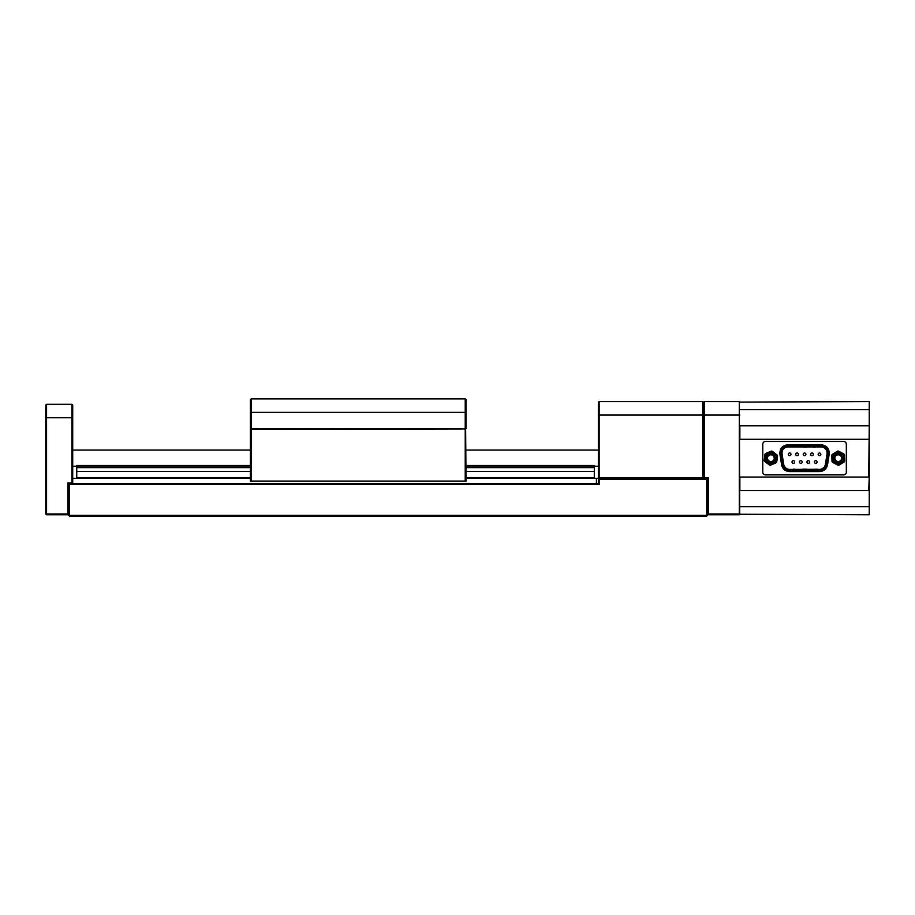 <?xml version="1.0" encoding="UTF-8"?>
<svg xmlns="http://www.w3.org/2000/svg" width="915" height="915" viewBox="0 0 915 915"><rect width="100%" height="100%" fill="white"/><g stroke="black" fill="none" stroke-linecap="round" stroke-linejoin="round"><path stroke-width="1.37" d="M739.32 513.967L739.32 401.571L704.275 401.571L704.275 477.584L708.324 477.584L708.324 513.967L739.32 513.967L739.32 514.779L707.512 514.779L707.512 478.396L703.475 478.396L703.475 402.371L703.475 478.396L598.341 478.396L707.512 478.396L707.512 515.317L706.712 516.129L69.471 516.129L69.471 515.317L706.712 515.317L706.712 479.197L599.153 479.197L599.153 484.595L69.471 484.595L69.471 515.317L68.659 515.317L68.659 483.783L598.341 483.783L598.341 478.396L596.42 478.396L596.42 483.783M72.708 478.396L250.39 478.396L76.746 478.396L76.746 465.449L250.39 465.449M466.044 465.449L594.304 465.449L594.304 478.396L466.044 478.396L596.42 478.396M598.341 483.783L599.153 484.595M69.471 484.595L68.659 483.783L68.659 514.779L46.562 514.779L46.562 513.967L67.859 513.967L67.859 482.971L71.896 482.971L71.896 404.258L72.708 405.071L72.708 483.783L68.659 483.783L67.859 482.971M68.659 515.317L69.471 516.129M598.341 478.396L598.341 402.371L599.153 401.571L702.663 401.571L599.153 401.571L599.153 477.584L598.341 478.396L599.153 479.197M708.324 477.584L706.712 479.197M707.512 515.317L706.712 516.129M594.304 465.987L466.044 465.987M250.39 465.987L76.746 465.987M594.304 471.385L466.044 471.385M250.39 471.385L76.746 471.385M76.746 467.611L250.39 467.611M466.044 467.611L594.304 467.611M594.304 477.847L466.044 477.847M250.39 477.847L76.746 477.847M46.562 404.258L46.562 513.967L45.75 513.967L45.75 405.071L46.562 404.258L71.896 404.258L72.708 405.071M67.859 513.967L68.659 514.779M46.562 514.779L45.75 513.967M71.896 482.971L72.708 483.783M251.202 481.084L250.39 481.084L250.39 429.329L251.202 428.517L250.39 428.517L250.39 399.683L251.202 398.871L465.232 398.871L465.232 412.345L251.202 412.345L251.202 428.517L465.632 428.929L251.202 429.329L251.202 481.084L465.232 481.084L465.232 429.329M465.632 428.929L466.044 481.084L465.232 481.084M465.232 398.871L466.044 399.683L466.044 428.517L465.232 428.517L465.232 412.345L466.044 412.345M251.202 398.871L251.202 412.345L250.39 412.345M599.153 477.584L702.663 477.584L702.663 401.571L703.475 402.371L702.663 401.571M599.153 401.571L598.341 402.371M704.275 477.584L703.475 478.396L702.663 477.584M739.32 401.571L739.732 514.379M704.275 401.571L703.475 402.371M708.324 513.967L707.512 514.779M739.858 402.108L869.25 401.571L869.25 514.779L739.858 514.241M869.25 409.657L739.858 409.657M739.858 506.693L869.25 506.693M869.25 477.047L868.712 490.52L739.858 490.52L739.858 477.047L868.712 477.047L869.25 426.367M869.25 439.303L739.858 439.303L739.858 425.83L868.712 425.83M813.401 446.92L812.074 446.92M808.288 463.345A1.35 1.35 0 0 0 809.638 462.006A1.35 1.35 0 0 0 808.288 460.657A1.35 1.35 0 0 1 809.638 462.006A1.35 1.35 0 0 1 808.288 463.345A1.35 1.35 0 0 1 806.938 462.006A1.35 1.35 0 0 1 808.288 460.657A1.35 1.35 0 0 0 806.938 462.006A1.35 1.35 0 0 0 808.288 463.345M815.757 463.345A1.35 1.35 0 0 0 817.106 462.006A1.35 1.35 0 0 0 815.757 460.657A1.35 1.35 0 0 1 817.106 462.006A1.35 1.35 0 0 1 815.757 463.345A1.35 1.35 0 0 1 814.407 462.006A1.35 1.35 0 0 1 815.757 460.657A1.35 1.35 0 0 0 814.407 462.006A1.35 1.35 0 0 0 815.757 463.345M797.091 452.994A1.35 1.35 0 0 1 798.44 454.343A1.35 1.35 0 0 1 797.091 455.693A1.35 1.35 0 0 1 795.741 454.343A1.35 1.35 0 0 1 797.091 452.994M789.622 452.994A1.35 1.35 0 0 1 790.972 454.343A1.35 1.35 0 0 1 789.622 455.693A1.35 1.35 0 0 1 788.273 454.343A1.35 1.35 0 0 1 789.622 452.994M793.351 460.657A1.35 1.35 0 0 1 794.7 462.006A1.35 1.35 0 0 1 793.351 463.345A1.35 1.35 0 0 1 792.013 462.006A1.35 1.35 0 0 1 793.351 460.657M800.819 460.657A1.35 1.35 0 0 1 802.169 462.006A1.35 1.35 0 0 1 800.819 463.345A1.35 1.35 0 0 1 799.47 462.006A1.35 1.35 0 0 1 800.819 460.657M819.485 452.994A1.35 1.35 0 0 1 820.835 454.343A1.35 1.35 0 0 1 819.485 455.693A1.35 1.35 0 0 1 818.147 454.343A1.35 1.35 0 0 1 819.485 452.994M812.028 452.994A1.35 1.35 0 0 1 813.366 454.343A1.35 1.35 0 0 1 812.028 455.693A1.35 1.35 0 0 1 810.679 454.343A1.35 1.35 0 0 1 812.028 452.994M804.56 452.994A1.35 1.35 0 0 1 805.909 454.343A1.35 1.35 0 0 1 804.56 455.693A1.35 1.35 0 0 1 803.21 454.343A1.35 1.35 0 0 1 804.56 452.994M827.537 464.763C826.542 468.995 823.889 471.259 819.565 471.58L789.542 471.58C785.219 471.259 782.554 468.983 781.582 464.763L779.912 454.08C779.74 448.567 782.394 445.456 787.872 444.77L821.235 444.77C826.714 445.456 829.367 448.567 829.207 454.08L827.537 464.763L826.474 464.591L828.155 453.806M846.341 444.152A2.699 2.699 0 0 0 843.641 441.465L765.478 441.465A2.699 2.699 0 0 0 762.778 444.152L762.778 472.186A2.699 2.699 0 0 0 765.478 474.885L843.641 474.885A2.699 2.699 0 0 0 846.341 472.186L846.341 444.152M789.348 470.504L819.565 470.504C823.317 470.219 825.616 468.251 826.474 464.591L828.144 453.909C828.269 449.139 825.971 446.451 821.235 445.845L787.849 445.845C783.137 446.44 780.838 449.128 780.975 453.909L783.446 466.925M825.696 466.867L826.165 465.815M826.439 464.797L824.484 468.48M785.024 468.846L782.645 464.591C783.503 468.251 785.802 470.23 789.542 470.504L788.295 470.39M829.207 454.08L828.144 453.909C828.281 449.128 825.971 446.44 821.235 445.845L821.544 445.857M795.718 470.504L794.369 470.504M805.234 470.504L803.885 470.504M816.089 470.504L812.051 470.504M789.542 471.58L789.542 470.504L819.565 470.504L819.565 471.58M825.387 464.5L825.399 464.431C824.678 467.519 822.734 469.189 819.565 469.429L789.542 469.429C786.374 469.189 784.43 467.519 783.709 464.431L782.039 453.749C781.925 449.711 783.869 447.435 787.872 446.92L821.235 446.92C825.239 447.424 827.183 449.7 827.069 453.749L825.399 464.431L827.069 453.749L828.144 453.909M821.659 469.04L823.946 467.485M824.163 467.222L824.735 466.375M827.126 452.49L826.897 451.209M826.417 450.02L824.232 447.755M823.511 447.401L822.436 447.058M821.247 446.92L787.872 446.92L787.872 444.77M802.558 446.92L803.885 446.92M805.234 446.92L802.821 446.92M794.369 446.92L797.045 446.92M786.625 447.069L785.413 447.481M783.4 448.968L782.714 449.974M782.153 451.45L781.982 452.536M780.93 453.6L782.039 453.749L783.709 464.431L781.582 464.763M784.418 466.444L786.305 468.457M786.591 468.629L787.518 469.063M789.473 469.429L815.94 469.292M806.561 469.429L802.821 469.429L805.234 469.155M803.885 469.429L802.821 469.429M793.042 469.429L794.369 469.429M793.305 469.155L797.045 469.429L793.168 469.292M815.803 469.155L819.565 469.429L819.565 470.504M813.401 447.195L815.803 447.195M803.885 447.195L806.321 447.183M806.287 469.155L802.821 469.155M780.918 452.422L781.124 451.106M827.983 451.106L828.201 452.365M772.432 461.972A4.106 4.106 0 0 0 774.662 456.596A4.106 4.106 0 0 0 769.286 454.378A4.106 4.106 0 0 0 767.067 459.753A4.106 4.106 0 0 0 772.432 461.972M772.157 461.286A3.374 3.374 0 0 0 773.976 456.882A3.374 3.374 0 0 0 769.572 455.064A3.374 3.374 0 0 0 767.754 459.467A3.374 3.374 0 0 0 772.157 461.286M769.286 464.957L764.723 461.446A1.35 1.35 0 0 1 764.208 460.199L764.951 454.492A1.35 1.35 0 0 1 765.775 453.428L771.093 451.221A1.35 1.35 0 0 1 772.432 451.392L776.995 454.904L776.183 455.967L771.608 452.468L766.29 454.675L765.546 460.382L770.11 463.882L775.428 461.675L776.183 455.967L777.521 456.139L776.766 461.858L775.428 461.675L775.943 462.921L770.624 465.129L770.11 463.882L769.286 464.957A1.35 1.35 0 0 0 770.624 465.129M777.521 456.139A1.35 1.35 0 0 0 776.995 454.904A1.35 1.35 0 0 1 777.521 456.139M765.775 453.428A1.35 1.35 0 0 0 764.951 454.492L766.29 454.675L765.775 453.428M775.943 462.921A1.35 1.35 0 0 0 776.766 461.858M840.405 461.675A4.106 4.106 0 0 0 841.754 456.013A4.106 4.106 0 0 0 836.093 454.675A4.106 4.106 0 0 0 834.755 460.325A4.106 4.106 0 0 0 840.405 461.675M840.016 461.046A3.374 3.374 0 0 0 841.114 456.402A3.374 3.374 0 0 0 836.482 455.304A3.374 3.374 0 0 0 835.384 459.936A3.374 3.374 0 0 0 840.016 461.046M837.774 465.117L832.707 462.384A1.35 1.35 0 0 1 831.998 461.229L831.838 455.476A1.35 1.35 0 0 1 832.478 454.286L837.374 451.267A1.35 1.35 0 0 1 838.723 451.232L843.79 453.966L843.15 455.155L838.083 452.422L833.188 455.441L833.348 461.194L838.414 463.928L843.321 460.908L843.15 455.155L844.499 455.11L844.671 460.874L843.321 460.908L844.03 462.052L839.124 465.072L838.414 463.928L837.774 465.117A1.35 1.35 0 0 0 839.124 465.072M838.723 451.232A1.35 1.35 0 0 0 837.374 451.267L838.083 452.422L838.723 451.232M844.499 455.11A1.35 1.35 0 0 0 843.79 453.966M844.03 462.052A1.35 1.35 0 0 0 844.671 460.874M72.708 417.743L45.75 417.743M739.858 415.044L598.341 415.044M821.235 446.92L821.235 444.77M780.975 453.909L779.912 454.08M826.474 464.591L825.399 464.431M789.542 470.504L789.542 469.429M771.093 451.221L771.608 452.468L772.432 451.392M764.723 461.446L765.546 460.382L764.208 460.199M831.838 455.476L833.188 455.441L832.478 454.286M832.707 462.384L833.348 461.194L831.998 461.229M72.708 466.261L76.746 466.261M594.304 466.261L598.341 466.261M72.708 450.089L250.39 450.089M466.044 450.089L598.341 450.089"/></g></svg>
